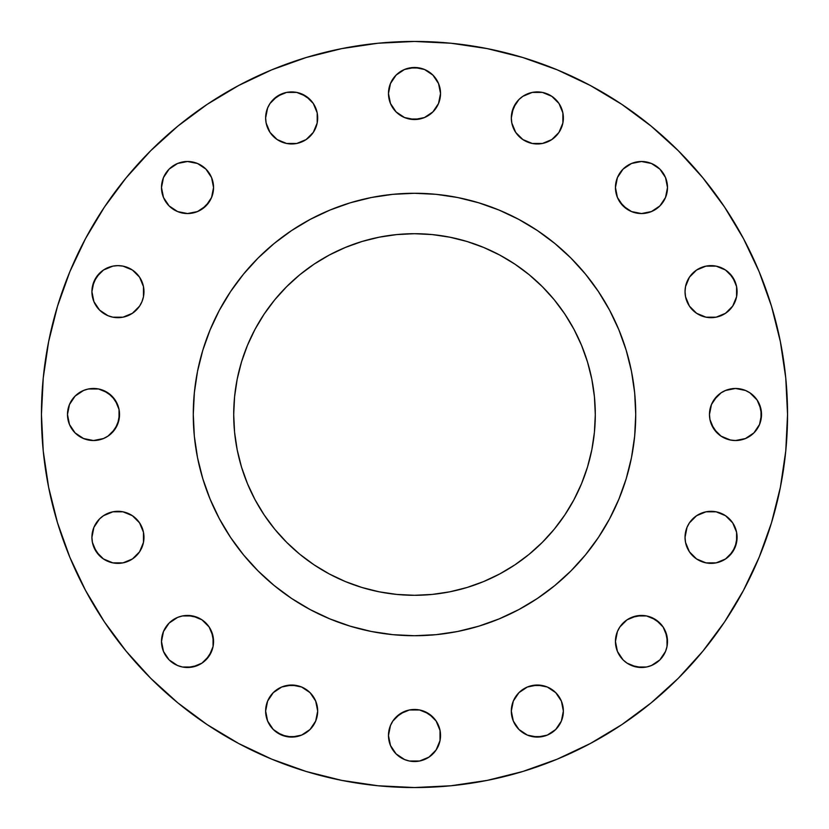 <?xml version="1.0" encoding="UTF-8"?>
<svg xmlns="http://www.w3.org/2000/svg" width="829" height="829" viewBox="0 0 829 829"><rect width="100%" height="100%" fill="white"/><g stroke="black" fill="none" stroke-linecap="round" stroke-linejoin="round"><path stroke-width="1.24" d="M213.55 187.52A26.031 26.031 0 0 1 187.52 213.55A26.031 26.031 0 0 1 161.5 187.52L163.479 197.478L169.116 205.924L177.561 211.571L187.52 213.55L197.478 211.571L205.924 205.924L211.571 197.478L213.55 187.52L211.571 177.561L205.924 169.116L197.478 163.479L187.52 161.5L177.561 163.479L169.116 169.116L163.479 177.561L161.5 187.52A26.031 26.031 0 0 1 187.52 161.5A26.031 26.031 0 0 1 213.55 187.52L211.571 197.478L209.157 201.986L201.986 209.157M317.186 112.858L317.683 117.936A26.031 26.031 0 0 1 291.663 143.966A26.031 26.031 0 0 1 265.632 117.936L266.13 123.013L270.016 132.402L277.197 139.583L286.585 143.469L296.741 143.469L306.119 139.583L313.3 132.402L317.186 123.013L317.186 112.858L313.3 103.48L306.119 96.299L296.741 92.413L286.585 92.413L277.197 96.299L270.016 103.48L267.612 107.977L265.632 117.936L266.13 112.858M440.531 93.501A26.031 26.031 0 0 1 414.5 119.531A26.031 26.031 0 0 1 388.469 93.501L390.459 103.459L396.096 111.905L404.542 117.552L414.5 119.531L424.458 117.552L432.904 111.905L438.541 103.459L440.531 93.501L438.541 83.542L432.904 75.097L424.458 69.46L414.5 67.481L404.542 69.46L396.096 75.097L390.459 83.542L388.469 93.501A26.031 26.031 0 0 1 414.5 67.481A26.031 26.031 0 0 1 440.531 93.501L440.023 98.578M562.87 112.858L563.368 117.936A26.031 26.031 0 0 1 537.337 143.966A26.031 26.031 0 0 1 511.317 117.936L511.814 123.013L515.7 132.402L522.881 139.583L532.259 143.469L542.415 143.469L551.803 139.583L558.984 132.402L562.87 123.013L562.87 112.858L558.984 103.48L551.803 96.299L547.295 93.895L542.415 92.413L532.259 92.413L522.881 96.299L518.933 99.532L513.296 107.977L511.317 117.936L511.814 112.858L515.7 103.48M667.5 187.52A26.031 26.031 0 0 1 641.48 213.55A26.031 26.031 0 0 1 615.45 187.52L617.429 197.478L623.076 205.924L631.522 211.571L641.48 213.55L651.439 211.571L659.884 205.924L665.521 197.478L667.5 187.52L665.521 177.561L659.884 169.116L651.439 163.479L641.48 161.5L631.522 163.479L623.076 169.116L617.429 177.561L615.45 187.52A26.031 26.031 0 0 1 641.48 161.5A26.031 26.031 0 0 1 667.5 187.52L665.521 197.478M736.587 286.585L737.085 291.663A26.031 26.031 0 0 1 711.064 317.683A26.031 26.031 0 0 1 685.034 291.663L685.531 296.741L689.417 306.119L696.598 313.3L705.987 317.186L716.142 317.186L725.52 313.3L732.701 306.119L736.587 296.741L736.587 286.585L732.701 277.197L725.52 270.016L716.142 266.13L705.987 266.13L696.598 270.016L689.417 277.197L685.531 286.585L685.034 291.663L685.531 286.585M759.54 404.542L761.519 414.5A26.031 26.031 0 0 1 735.499 440.531A26.031 26.031 0 0 1 709.469 414.5L709.966 419.578L713.852 428.956L721.033 436.137L730.422 440.023L735.499 440.531L745.458 438.541L753.903 432.904L759.54 424.458L761.022 419.578L761.022 409.422L757.136 400.044L749.955 392.863L745.458 390.459L735.499 388.469L725.541 390.459L721.033 392.863L713.852 400.044L711.448 404.542L709.469 414.5L711.448 404.542L717.095 396.096M736.587 532.259L737.085 537.337A26.031 26.031 0 0 1 711.064 563.368A26.031 26.031 0 0 1 685.034 537.337L685.531 542.415L689.417 551.803L696.598 558.984L705.987 562.87L716.142 562.87L725.52 558.984L732.701 551.803L736.587 542.415L736.587 532.259L732.701 522.881L725.52 515.7L716.142 511.814L705.987 511.814L696.598 515.7L689.417 522.881L687.013 527.379L685.034 537.337L685.531 532.259M665.521 631.522L667.5 641.48A26.031 26.031 0 0 1 641.48 667.5A26.031 26.031 0 0 1 615.45 641.48L617.429 651.439L623.076 659.884L627.014 663.117L636.403 667.003L646.558 667.003L651.439 665.521L659.884 659.884L665.521 651.439L667.003 646.558L667.003 636.403L663.117 627.014L655.936 619.843L646.558 615.947L636.403 615.947L627.014 619.843L619.843 627.014L617.429 631.522L615.45 641.48L617.429 631.522L619.843 627.014L627.014 619.843M563.368 711.064A26.031 26.031 0 0 1 537.337 737.085A26.031 26.031 0 0 1 511.317 711.064L513.296 721.023L518.933 729.468L527.379 735.105L537.337 737.085L547.295 735.105L555.741 729.468L561.388 721.023L563.368 711.064L561.388 701.106L555.741 692.661L547.295 687.013L537.337 685.034L527.379 687.013L518.933 692.661L513.296 701.106L511.317 711.064A26.031 26.031 0 0 1 537.337 685.034A26.031 26.031 0 0 1 563.368 711.064L562.87 716.142M440.023 730.422L440.531 735.499A26.031 26.031 0 0 1 414.5 761.519A26.031 26.031 0 0 1 388.469 735.499L390.459 745.458L396.096 753.903L404.542 759.54L409.422 761.022L419.578 761.022L428.956 757.136L436.137 749.955L440.023 740.577L440.023 730.422L436.137 721.033L428.956 713.852L419.578 709.966L409.422 709.966L400.044 713.852L392.863 721.033L390.459 725.541L388.469 735.499L388.977 730.422M317.683 711.064A26.031 26.031 0 0 1 291.663 737.085A26.031 26.031 0 0 1 265.632 711.064L267.612 721.023L273.259 729.468L281.705 735.105L291.663 737.085L301.621 735.105L310.067 729.468L315.704 721.023L317.683 711.064L315.704 701.106L310.067 692.661L301.621 687.013L291.663 685.034L281.705 687.013L273.259 692.661L267.612 701.106L265.632 711.064A26.031 26.031 0 0 1 291.663 685.034A26.031 26.031 0 0 1 317.683 711.064L317.186 716.142M211.571 631.522L213.55 641.48A26.031 26.031 0 0 1 187.52 667.5A26.031 26.031 0 0 1 161.5 641.48L163.479 651.439L169.116 659.884L177.561 665.521L182.442 667.003L192.597 667.003L201.986 663.117L209.157 655.936L213.053 646.558L213.053 636.403L209.157 627.014L201.986 619.843L192.597 615.947L182.442 615.947L177.561 617.429L169.116 623.076L163.479 631.522L161.5 641.48L163.479 631.522M143.469 532.259L143.966 537.337A26.031 26.031 0 0 1 117.936 563.368A26.031 26.031 0 0 1 91.915 537.337L92.413 542.415L96.299 551.803L103.48 558.984L112.858 562.87L123.013 562.87L132.402 558.984L139.583 551.803L143.469 542.415L143.469 532.259L139.583 522.881L132.402 515.7L123.013 511.814L112.858 511.814L103.48 515.7L99.532 518.933L93.895 527.379L91.915 537.337L92.413 532.259M143.469 286.585L143.966 291.663A26.031 26.031 0 0 1 117.936 317.683A26.031 26.031 0 0 1 91.915 291.663L93.895 301.621L99.532 310.067L107.977 315.704L112.858 317.186L123.013 317.186L132.402 313.3L139.583 306.119L141.987 301.621L143.469 296.741L143.469 286.585L139.583 277.197L132.402 270.016L123.013 266.13L117.936 265.632L112.858 266.13L103.48 270.016L96.299 277.197L92.413 286.585L91.915 291.663L93.895 281.705L99.532 273.259M119.034 409.422L119.531 414.5A26.031 26.031 0 0 1 93.501 440.531A26.031 26.031 0 0 1 67.481 414.5L69.46 424.458L75.097 432.904L83.542 438.541L93.501 440.531L103.459 438.541L107.967 436.137L115.148 428.956L119.034 419.578L119.034 409.422L115.148 400.044L107.967 392.863L98.578 388.977L88.423 388.977L83.542 390.459L75.097 396.096L69.46 404.542L67.481 414.5L69.46 404.542M635.729 414.5L634.662 436.189L631.48 457.66L626.206 478.716L618.89 499.162L609.605 518.788L598.445 537.41L585.512 554.85L570.932 570.932L554.85 585.512L537.41 598.445L518.788 609.605L499.162 618.89L478.716 626.206L457.66 631.48L436.189 634.662L414.5 635.729L392.811 634.662L371.34 631.48L350.284 626.206L329.838 618.89L310.212 609.605L291.59 598.445L274.15 585.512L258.068 570.932L243.488 554.85L230.555 537.41L219.395 518.788L210.11 499.162L202.794 478.716L197.52 457.66L194.338 436.189L193.271 414.5A221.229 221.229 0 0 1 414.5 193.271A221.229 221.229 0 0 1 635.729 414.5A221.229 221.229 0 0 1 414.5 635.729A221.229 221.229 0 0 1 193.271 414.5L194.338 392.811L197.52 371.34L202.794 350.284L210.11 329.838L219.395 310.212L230.555 291.59L243.488 274.15L258.068 258.068L274.15 243.488L291.59 230.555L310.212 219.395L329.838 210.11L350.284 202.794L371.34 197.52L392.811 194.338L414.5 193.271L436.189 194.338L457.66 197.52L478.716 202.794L499.162 210.11L518.788 219.395L537.41 230.555L554.85 243.488L570.932 258.068L585.512 274.15L598.445 291.59L609.605 310.212L618.89 329.838L626.206 350.284L631.48 371.34L634.662 392.811L635.729 414.5M41.45 414.5A373.05 373.05 0 0 1 414.5 41.45A373.05 373.05 0 0 1 787.55 414.5L785.757 451.069L780.379 487.276L771.488 522.788L759.157 557.264L743.499 590.352L724.681 621.76L702.868 651.159L678.288 678.288L651.159 702.868L621.76 724.681L590.352 743.499L557.264 759.157L522.788 771.488L487.276 780.379L451.069 785.757L414.5 787.55L377.931 785.757L341.724 780.379L306.212 771.488L271.736 759.157L238.648 743.499L207.24 724.681L177.841 702.868L150.712 678.288L126.132 651.159L104.319 621.76L85.501 590.352L69.843 557.264L57.512 522.788L48.621 487.276L43.243 451.069L41.45 414.5L43.243 377.931L48.621 341.724L57.512 306.212L69.843 271.736L85.501 238.648L104.319 207.24L126.132 177.841L150.712 150.712L177.841 126.132L207.24 104.319L238.648 85.501L271.736 69.843L306.212 57.512L341.724 48.621L377.931 43.243L414.5 41.45L451.069 43.243L487.276 48.621L522.788 57.512L557.264 69.843L590.352 85.501L621.76 104.319L651.159 126.132L678.288 150.712L702.868 177.841L724.681 207.24L743.499 238.648L759.157 271.736L771.488 306.212L780.379 341.724L785.757 377.931L787.55 414.5A373.05 373.05 0 0 1 414.5 787.55A373.05 373.05 0 0 1 41.45 414.5M591.823 379.226L594.424 396.78L595.295 414.5A180.795 180.795 0 0 1 414.5 595.295A180.795 180.795 0 0 1 233.705 414.5A180.795 180.795 0 0 1 414.5 233.705A180.795 180.795 0 0 1 595.295 414.5L594.424 396.78L591.823 379.226L587.512 362.014L581.533 345.31L573.948 329.268L564.829 314.056L554.259 299.797L542.342 286.658L529.203 274.741L514.944 264.171L499.732 255.052L483.69 247.467L466.986 241.488L449.774 237.177L432.22 234.576L414.5 233.705L396.78 234.576L379.226 237.177L362.014 241.488L345.31 247.467L329.268 255.052L314.056 264.171L299.797 274.741L286.658 286.658L274.741 299.797L264.171 314.056L255.052 329.268L247.467 345.31L241.488 362.014L237.177 379.226L234.576 396.78L233.705 414.5L234.576 432.22L237.177 449.774L241.488 466.986L247.467 483.69L255.052 499.732L264.171 514.944L274.741 529.203L286.658 542.342L299.797 554.259L314.056 564.829L329.268 573.948L345.31 581.533L362.014 587.512L379.226 591.823L396.78 594.424L414.5 595.295L432.22 594.424L449.774 591.823L466.986 587.512L483.69 581.533L499.732 573.948L514.944 564.829L529.203 554.259L542.342 542.342L554.259 529.203L564.829 514.944L573.948 499.732L581.533 483.69L587.512 466.986L591.823 449.774L594.424 432.22L595.295 414.5L594.424 432.22M198.255 461.204L200.939 472.24M356.76 628.061L371.34 631.48M461.204 630.745L472.24 628.061M628.061 472.24L631.48 457.66M630.745 367.796L628.061 356.76M472.24 200.939L457.66 197.52M367.796 198.255L356.76 200.939M200.939 356.76L197.52 371.34M150.712 678.288L177.841 702.868M306.212 57.512L271.736 69.843M104.319 207.24L85.501 238.648M187.52 161.5L197.478 163.479M205.924 169.116L209.157 173.064M197.478 211.571L187.52 213.55M182.442 213.053L177.561 211.571L169.116 205.924M163.479 197.478L161.5 187.52M267.612 107.977L270.016 103.48M273.259 99.532L281.705 93.895M286.585 92.413L296.741 92.413M301.621 93.895L310.067 99.532M296.741 143.469L286.585 143.469M392.863 79.045L396.096 75.097M409.422 67.978L419.578 67.978L424.458 69.46M432.904 75.097L436.137 79.045M438.541 83.542L440.023 88.423M438.541 103.459L432.904 111.905L424.458 117.552M419.578 119.034L409.422 119.034L404.542 117.552L396.096 111.905M388.977 98.578L388.469 93.501M518.933 99.532L522.881 96.299M532.259 92.413L542.415 92.413L551.803 96.299L555.741 99.532M542.415 143.469L532.259 143.469M615.947 182.442L617.429 177.561L623.076 169.116M631.522 163.479L641.48 161.5M659.884 205.924L655.936 209.157M641.48 213.55L631.522 211.571L627.014 209.157L619.843 201.986M617.429 197.478L615.45 187.52M692.661 273.259L696.598 270.016M711.064 265.632L716.142 266.13M721.023 267.612L725.52 270.016M729.468 273.259L735.105 281.705M685.531 296.741L685.034 291.663A26.031 26.031 0 0 1 711.064 265.632A26.031 26.031 0 0 1 737.085 291.663L736.587 296.741M732.701 306.119L729.468 310.067M716.142 317.186L711.064 317.683M730.422 388.977L735.499 388.469M749.955 392.863L753.903 396.096M709.966 419.578L709.469 414.5A26.031 26.031 0 0 1 735.499 388.469A26.031 26.031 0 0 1 761.519 414.5L759.54 424.458M753.903 432.904L749.955 436.137M745.458 438.541L740.577 440.023M735.499 440.531L730.422 440.023M725.541 438.541L721.033 436.137M717.095 432.904L711.448 424.458M692.661 518.933L696.598 515.7M711.064 511.317L716.142 511.814M721.023 513.296L725.52 515.7M729.468 518.933L732.701 522.881M685.531 542.415L685.034 537.337A26.031 26.031 0 0 1 711.064 511.317A26.031 26.031 0 0 1 737.085 537.337L735.105 547.295L729.468 555.741M716.142 562.87L711.064 563.368M631.522 617.429L641.48 615.45M646.558 615.947L651.439 617.429L659.884 623.076M641.48 667.5L631.522 665.521M623.076 659.884L619.843 655.936M511.814 705.987L513.296 701.106M532.259 685.531L542.415 685.531M561.388 721.023L558.984 725.52M555.741 729.468L547.295 735.105M542.415 736.587L532.259 736.587M522.881 732.701L518.933 729.468M513.296 721.023L511.317 711.064M390.459 725.541L392.863 721.033M396.096 717.095L404.542 711.448M409.422 709.966L419.578 709.966L424.458 711.448L432.904 717.095M436.137 749.955L432.904 753.903M419.578 761.022L409.422 761.022L404.542 759.54M396.096 753.903L392.863 749.955M286.585 685.531L296.741 685.531M315.704 721.023L310.067 729.468L306.119 732.701M296.741 736.587L286.585 736.587L277.197 732.701L273.259 729.468M266.13 716.142L265.632 711.064M169.116 623.076L173.064 619.843M177.561 617.429L182.442 615.947M187.52 615.45L197.478 617.429L201.986 619.843L209.157 627.014M213.053 646.558L211.571 651.439L205.924 659.884M197.478 665.521L187.52 667.5M96.299 522.881L99.532 518.933M112.858 511.814L117.936 511.317M92.413 542.415L91.915 537.337A26.031 26.031 0 0 1 117.936 511.317A26.031 26.031 0 0 1 143.966 537.337L143.469 542.415M117.936 563.368L112.858 562.87M107.977 561.388L103.48 558.984M99.532 555.741L93.895 547.295M112.858 266.13L117.936 265.632M92.413 296.741L91.915 291.663A26.031 26.031 0 0 1 117.936 265.632A26.031 26.031 0 0 1 143.966 291.663L143.469 296.741M117.936 317.683L112.858 317.186M107.977 315.704L103.48 313.3M99.532 310.067L96.299 306.119M75.097 396.096L79.045 392.863M93.501 388.469L98.578 388.977M103.459 390.459L111.905 396.096L117.552 404.542M67.978 419.578L67.481 414.5A26.031 26.031 0 0 1 93.501 388.469A26.031 26.031 0 0 1 119.531 414.5L117.552 424.458L111.905 432.904M98.578 440.023L93.501 440.531M79.045 436.137L75.097 432.904M587.512 466.986L581.533 483.69M564.829 514.944L554.259 529.203M449.774 591.823L432.22 594.424L414.5 595.295L396.78 594.424M362.014 587.512L345.31 581.533M314.056 564.829L299.797 554.259M237.177 449.774L234.576 432.22L233.705 414.5L234.576 396.78M241.488 362.014L247.467 345.31M264.171 314.056L274.741 299.797M379.226 237.177L396.78 234.576L414.5 233.705L432.22 234.576M466.986 241.488L483.69 247.467M514.944 264.171L529.203 274.741M161.5 641.48A26.031 26.031 0 0 1 187.52 615.45A26.031 26.031 0 0 1 213.55 641.48M388.469 735.499A26.031 26.031 0 0 1 414.5 709.469A26.031 26.031 0 0 1 440.531 735.499M615.45 641.48A26.031 26.031 0 0 1 641.48 615.45A26.031 26.031 0 0 1 667.5 641.48M511.317 117.936A26.031 26.031 0 0 1 537.337 91.915A26.031 26.031 0 0 1 563.368 117.936M265.632 117.936A26.031 26.031 0 0 1 291.663 91.915A26.031 26.031 0 0 1 317.683 117.936"/></g></svg>
